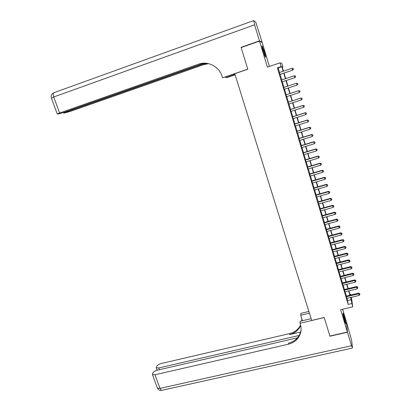 <?xml version="1.0" encoding="UTF-8"?>
<svg xmlns="http://www.w3.org/2000/svg" width="411" height="411" viewBox="0 0 411 411"><rect width="100%" height="100%" fill="white"/><g stroke="black" fill="none" stroke-linecap="round" stroke-linejoin="round"><path stroke-width="0.62" d="M344.166 316.388L343.005 313.187C342.671 313.295 343.19 315.771 344.567 320.621L345.723 323.806C346.052 323.668 345.533 321.191 344.166 316.388M264.36 51.755L262.197 45.868C261.745 45.477 262.11 47.296 263.281 51.324L265.434 57.186C265.881 57.566 265.521 55.752 264.36 51.755M349.956 294.374L350.526 294.24L350.763 295.047M351.436 297.297L352.746 306.863L350.593 297.497M269.411 66.423L262.218 42.554L259.521 41.1L241.139 47.573L247.802 69.238L234.779 73.703L311.682 320.441L324.181 317.487L329.889 336.044L347.398 332.047L346.35 321.685L342.61 309.272M279.531 72.49L278.19 67.995L277.394 67.877L281.114 66.613L279.983 62.821L281.782 63.33L282.86 66.957L282.172 66.823L283.467 71.165M282.27 67.157L282.86 66.957M346.185 296.156L346.858 298.401M344.223 289.591L344.891 291.825M342.25 283.004L342.918 285.229M340.272 276.392L340.935 278.601M338.284 269.75L338.941 271.948M336.29 263.081L336.948 265.27M334.287 256.392L334.939 258.565M332.278 249.672L332.925 251.835M330.259 242.927L330.906 245.079M328.235 236.155L328.877 238.293M326.2 229.353L326.837 231.48M324.156 222.526L324.793 224.642M322.106 215.672L322.738 217.773M320.051 208.793L320.672 210.879M317.98 201.883L318.602 203.959M315.905 194.948L316.527 197.008M313.824 187.981L314.436 190.031M311.733 180.989L312.339 183.029M309.632 173.971L310.238 175.995M307.52 166.923L308.122 168.931M305.404 159.843L306 161.842M303.277 152.738L303.873 154.721M301.145 145.602L301.736 147.57M299.002 138.435L299.588 140.392M296.85 131.243L297.43 133.185M294.687 124.019L295.262 125.946M292.519 116.765L293.089 118.676M290.341 109.485L290.906 111.381M288.152 102.169L288.712 104.055M285.953 94.828L286.513 96.698M283.749 87.456L284.304 89.305M281.525 80.027L282.09 81.902M277.394 67.877L348.194 304.417L347.084 298.345M346.416 296.1L345.122 291.769M344.449 289.539L343.144 285.172M342.481 282.948L341.161 278.545M340.503 276.331L339.173 271.892M338.515 269.693L337.174 265.213M336.522 263.025L335.171 258.509M334.518 256.33L333.157 251.773M332.509 249.611L331.138 245.018M330.49 242.865L329.108 238.231M328.466 236.094L327.069 231.419M326.432 229.292L325.024 224.581M324.392 222.464L322.969 217.712M322.342 215.611L320.909 210.817M320.282 208.726L318.838 203.892M318.217 201.816L316.758 196.946M316.141 194.881L314.672 189.964M314.055 187.914L312.576 182.962M311.964 180.922L310.469 175.923M309.863 173.899L308.358 168.859M307.757 166.851L306.236 161.77M305.64 159.771L304.109 154.649M303.513 152.666L301.967 147.498M301.381 145.53L299.819 140.321M299.234 138.363L297.667 133.107M297.086 131.171L295.499 125.874M294.923 123.947L293.326 118.604M292.755 116.693L291.142 111.304M290.577 109.408L288.954 103.978M288.388 102.092L286.75 96.616M286.19 94.751L284.54 89.228M283.986 87.373L282.326 81.825M281.766 79.95L280.102 74.396M279.295 72.572L279.865 74.478M352.746 306.863L340.657 309.735L347.398 332.047M348.194 304.417L351.765 303.565M259.521 41.1L267.381 67.116L279.983 62.821M350.866 297.43L351.015 297.924L350.948 297.415M350.634 295.077L350.526 294.24M284.032 73.076L285.691 78.64M286.251 80.52L287.906 86.079M288.46 87.939L290.109 93.467M290.664 95.342L292.298 100.823M292.863 102.714L294.482 108.155M295.052 110.056L296.655 115.45M297.23 117.366L298.823 122.719M299.398 124.646L300.98 129.953M301.556 131.9L303.123 137.166M303.708 139.124L305.265 144.343M305.851 146.316L307.392 151.489M307.983 153.478L309.514 158.61M310.11 160.614L311.625 165.705M312.226 167.719L313.732 172.769M314.333 174.793L315.828 179.802M316.434 181.842L317.914 186.805M318.525 188.86L319.994 193.787M320.606 195.852L322.065 200.732M322.681 202.813L324.125 207.658M324.747 209.749L326.18 214.552M326.807 216.659L328.225 221.416M328.857 223.538L330.259 228.259M330.896 230.386L332.288 235.071M332.931 237.214L334.313 241.853M334.955 244.011L336.326 248.614M336.969 250.782L338.33 255.344M338.977 257.522L340.329 262.048M340.981 264.242L342.317 268.727M342.974 270.931L344.3 275.38M344.957 277.595L346.273 282.008M346.935 284.232L348.24 288.609M348.908 290.844L350.198 295.185M283.184 71.262L281.838 66.757L281.114 66.613M349.925 295.247L348.636 290.911M347.968 288.676L346.663 284.304M346 282.074L344.685 277.666M344.028 275.452L342.702 271.003M342.044 268.799L340.709 264.309M340.056 262.12L338.705 257.594M338.058 255.416L336.696 250.854M336.049 248.686L334.677 244.083M334.035 241.925L332.653 237.286M332.016 235.143L330.619 230.463M329.987 228.331L328.579 223.61M327.947 221.493L326.529 216.731M325.902 214.629L324.474 209.826M323.847 207.735L322.404 202.89M321.787 200.815L320.333 195.929M319.717 193.864L318.248 188.942M317.636 186.887L316.157 181.924M315.55 179.879L314.055 174.875M313.454 172.846L311.949 167.801M311.348 165.787L309.832 160.696M309.236 158.697L307.705 153.56M307.115 151.577L305.573 146.398M304.983 144.425L303.431 139.206M302.845 137.248L301.278 131.988M300.698 130.04L299.116 124.739M298.54 122.807L296.948 117.454M296.377 115.537L294.769 110.143M294.204 108.242L292.581 102.801M292.021 100.916L290.387 95.429M289.827 93.559L288.178 88.031M287.628 86.171L285.969 80.613M285.409 78.732L283.749 73.168M278.19 67.995L281.838 66.757M347.742 300.533L351.251 299.691M279.752 74.514L292.683 70.168L279.742 74.478M293.423 69.269L293.202 68.519L293.423 69.269L292.596 70.153L292.041 68.277L279.182 72.608M292.683 70.168L293.459 69.279M293.202 68.519L292.041 68.277M262.341 47.907L264.638 55.393M264.843 55.911L262.218 47.357M345.091 322.265L343.082 314.847M343.195 315.391L344.916 321.736M241.432 47.465L241.067 47.342L247.782 69.166L222.577 77.802L222.176 76.544C219.263 66.561 207.915 60.638 198.559 64.173L59.59 113.02L57.252 114.006L58.49 113.939L63.952 112.378L204.108 63.171M234.83 73.867L222.577 77.802M235.123 74.807L226.785 77.658L225.988 77.684L225.762 76.97M198.559 64.173L201.256 63.458M259.449 40.869L262.151 42.333L255.796 22.271L253.7 20.565L254.599 24.804L259.449 40.869L241.067 47.342M235.051 74.586L225.988 77.684M205.31 63.186L65.971 112.08L63.998 113.112L70.127 111.468L203.784 64.614L208.665 63.664M208.434 63.613L203.296 64.573L206.851 63.325M347.454 332.237L329.951 336.239L324.202 317.554L300.009 323.267L300.354 324.356C301.155 326.94 301.294 329.524 300.77 332.103C299.172 338.397 295.057 342.43 288.43 344.197L155.009 374.75L159.982 388.395L351.523 345.708L347.454 332.237L346.365 321.88M309.411 313.151L300.698 315.237L302.424 320.729M300.698 315.237L300.857 313.357L308.877 311.435M300.009 323.267L300.179 321.258L311.127 318.664M299.193 335.458L158.774 367.958L156.247 367.809L156.735 366.103C157.552 364.983 159.052 364.12 161.23 363.524L289.729 333.578C294.759 332.299 298.365 329.447 300.549 325.029M300.672 325.533C298.545 330.213 294.857 333.229 289.606 334.575L300.626 332.011M351.523 345.708L352.474 347.706L351.626 340.267L346.406 321.87M297.507 337.832L157.583 370.111C155.353 370.717 153.817 371.611 152.964 372.782L152.455 374.585L155.009 374.75M301.797 320.565L301.756 320.888M301.068 329.74L300.852 331.071C299.259 337.344 295.165 341.361 288.563 343.128L288.43 344.197M301.756 318.612L301.777 320.883M281.972 81.943L294.893 77.643L281.972 81.928M295.632 76.765L294.81 77.648L294.261 75.778L295.447 76.014L295.632 76.765L295.447 76.014M281.412 80.068L294.261 75.778L295.411 76.02M294.893 77.643L295.668 76.765M297.867 84.219L297.615 83.484L297.867 84.219L297.014 85.118L284.191 89.346M297.836 84.229L297.014 85.118L296.542 83.228L283.636 87.492L296.465 83.253L297.615 83.484M297.646 83.474L296.542 83.228M300.056 91.643L299.835 90.903L300.056 91.643L299.213 92.552L286.4 96.734M300.03 91.663L299.213 92.552L298.73 90.646L285.84 94.864M285.845 94.89L298.663 90.692L299.809 90.923M299.835 90.903L298.73 90.646M288.049 102.252L300.852 98.106L301.397 99.955L288.599 104.091M288.039 102.205L300.914 98.034L301.993 98.327L302.213 99.066L301.993 98.327M302.018 98.296L300.914 98.034M301.397 99.955L302.213 99.066M290.248 109.588L303.03 105.483L303.575 107.328L290.793 111.417M290.228 109.521L303.087 105.391L304.171 105.699L304.387 106.439L304.171 105.699M304.191 105.663L303.087 105.391M303.575 107.328L304.387 106.439M292.432 116.894L305.198 112.835L305.743 114.669L292.976 118.712M292.406 116.801L305.25 112.717L306.334 113.046L306.549 113.78L306.334 113.046M306.354 112.999L305.25 112.717M305.743 114.669L306.549 113.78M294.61 124.168L307.361 120.156L307.901 121.98L295.149 125.982M294.574 124.055L307.402 120.017L308.491 120.356L308.707 121.091L308.491 120.356M308.507 120.305L307.402 120.017M307.901 121.98L308.707 121.091M296.778 131.412L309.514 127.441L310.048 129.26L297.317 133.221M296.737 131.279L309.55 127.287L310.639 127.641L310.855 128.371L310.639 127.641M310.654 127.58L309.55 127.287M310.048 129.26L310.855 128.371M298.936 138.625L311.656 134.7L312.19 136.514L299.47 140.428M298.889 138.471L311.687 134.52L312.781 134.895L312.992 135.62L312.781 134.895M312.792 134.823L311.687 134.52M312.19 136.514L312.992 135.62M301.083 145.813L313.793 141.929L314.323 143.732L301.623 147.606M301.032 145.638L313.814 141.728L314.913 142.119L315.124 142.843L314.913 142.119M314.918 142.042L313.814 141.728M314.323 143.732L315.124 142.843M303.226 152.969L315.915 149.131L316.449 150.924L303.76 154.752M303.164 152.769L315.931 148.91L317.035 149.316L317.246 150.03L317.035 149.316M317.04 149.224L315.931 148.91M316.449 150.924L317.246 150.03M305.358 160.095L318.032 156.303L318.561 158.091L305.892 161.872M305.291 159.879L318.042 156.057L319.147 156.478L319.357 157.192L319.147 156.478M319.147 156.38L318.042 156.057M318.561 158.091L319.357 157.192M307.479 167.195L320.143 163.439L320.667 165.222L308.014 168.962M307.407 166.953L320.148 163.177L321.253 163.614L321.464 164.328L321.253 163.614M321.253 163.511L320.148 163.177M320.667 165.222L321.464 164.328M309.596 174.264L322.245 170.555L322.763 172.327L310.125 176.026M309.519 174.002L322.239 170.272L322.245 170.555L323.349 170.724L323.555 171.433L323.349 170.724M323.344 170.606L322.239 170.272M322.763 172.327L323.555 171.433M311.702 181.302L324.336 177.634L324.854 179.401L312.226 183.059M311.62 181.025L324.325 177.331L324.336 177.634L325.435 177.799L325.646 178.508L325.435 177.799M325.43 177.675L324.325 177.331M324.854 179.401L325.646 178.508M313.804 188.315L326.416 184.693L326.935 186.45L314.323 190.067M313.711 188.017L326.401 184.364L326.416 184.693L327.516 184.847L327.721 185.551L327.516 184.847M327.505 184.719L326.401 184.364M326.935 186.45L327.721 185.551M315.889 195.302L328.492 191.716L329.011 193.468L316.413 197.044M315.797 194.978L328.471 191.372L328.492 191.716L329.586 191.87L329.792 192.569L329.586 191.87M329.576 191.732L328.471 191.372M329.011 193.468L329.792 192.569M317.97 202.258L330.557 198.713L331.071 200.46L318.489 203.99M317.873 201.914L330.531 198.349L330.557 198.713L331.646 198.862L331.852 199.561L331.646 198.862M331.636 198.719L330.531 198.349M331.071 200.46L331.852 199.561M320.046 209.184L332.612 205.685L333.126 207.421L320.565 210.91M319.938 208.824L332.581 205.3L332.612 205.685L333.701 205.824L333.907 206.522L333.701 205.824M333.686 205.675L332.581 205.3M333.126 207.421L333.907 206.522M322.111 216.083L334.662 212.626L335.176 214.357L322.625 217.804M321.998 215.703L334.626 212.22L334.662 212.626L335.746 212.764L335.951 213.453L335.746 212.764M335.73 212.6L334.626 212.22M335.176 214.357L335.951 213.453M324.166 222.957L336.707 219.536L337.215 221.262L324.68 224.673M324.048 222.556L336.66 219.114L336.707 219.536L337.785 219.669L337.986 220.358L337.785 219.669M337.765 219.5L336.66 219.114M337.215 221.262L337.986 220.358M326.216 229.806L338.736 226.425L339.245 228.141L326.724 231.511M326.087 229.384L338.69 225.983L338.736 226.425L339.815 226.553L340.015 227.237L339.815 226.553M339.794 226.374L338.69 225.983M339.245 228.141L340.015 227.237M328.255 236.623L340.765 233.278L341.269 234.989L328.764 238.323M328.122 236.181L340.709 232.821L340.765 233.278L341.834 233.407L342.039 234.09L341.834 233.407M341.813 233.222L340.709 232.821M341.269 234.989L342.039 234.09M330.285 243.415L342.779 240.111L343.283 241.817L330.793 245.105M330.151 242.958L342.717 239.634L342.779 240.111L343.848 240.23L344.048 240.913L343.848 240.23M343.822 240.039L342.717 239.634M343.283 241.817L344.048 240.913M332.309 250.176L344.788 246.913L345.291 248.614L332.818 251.866M332.17 249.703L344.721 246.415L344.788 246.913L345.857 247.032L346.057 247.71L345.857 247.032M345.826 246.831L344.721 246.415M345.291 248.614L346.057 247.71M334.328 256.916L346.792 253.69L347.29 255.38L334.831 258.596M334.179 256.418L346.714 253.176L346.792 253.69L347.85 253.803L348.05 254.476L347.85 253.803M347.819 253.592L346.714 253.176M347.29 255.38L348.05 254.476M336.337 263.626L348.78 260.44L349.278 262.126L336.835 265.3M336.183 263.112L348.703 259.906L348.78 260.44L349.843 260.548L350.038 261.221L349.843 260.548M349.807 260.333L348.703 259.906M349.278 262.126L350.038 261.221M338.335 270.31L350.768 267.165L351.261 268.84L338.834 271.979M338.176 269.78L350.681 266.611L350.768 267.165L351.821 267.263L352.022 267.936L351.821 267.263M351.79 267.042L350.681 266.611M351.261 268.84L352.022 267.936M340.329 276.968L352.746 273.86L353.239 275.529L340.822 278.627M340.164 276.418L352.653 273.289L352.746 273.86L353.799 273.957L353.994 274.625L353.799 273.957M353.758 273.726L352.653 273.289M353.239 275.529L353.994 274.625M342.312 283.6L354.714 280.528L355.207 282.193L342.805 285.255M342.142 283.03L354.616 279.942L354.714 280.528L355.762 280.621L355.957 281.288L355.762 280.621M355.726 280.384L354.616 279.942M355.207 282.193L355.957 281.288M344.29 290.207L356.676 287.171L357.164 288.83L344.783 291.856M344.11 289.621L356.573 286.565L356.676 287.171L357.719 287.258L357.914 287.921L357.719 287.258M357.678 287.017L356.573 286.565M357.164 288.83L357.914 287.921M346.257 296.788L358.628 293.793L359.116 295.442L346.745 298.427M346.077 296.182L358.52 293.166L358.628 293.793L359.671 293.875L359.866 294.533L359.671 293.875M359.63 293.624L358.52 293.166M359.116 295.442L359.866 294.533M254.599 24.804L53.738 96.975C52.927 94.427 53.029 92.994 54.041 92.665L253.623 20.591M203.296 64.573L203.784 64.614M51.462 98.162L53.738 96.975L59.59 113.02M65.837 111.715L65.971 112.08M289.606 334.575L289.729 333.578M158.774 367.958L159.401 369.689M162.001 390.296L161.425 390.419L159.982 388.395L157.418 388.174L157.254 387.722M63.474 112.542L63.659 113.051M53.255 93.066C51.37 94.222 50.759 95.876 51.416 98.034L57.252 114.006M300.852 331.071L300.77 332.103M156.247 367.809L157.125 370.229M152.455 374.585L157.418 388.174C158.276 389.798 159.612 390.542 161.425 390.419L352.371 348.05"/></g></svg>
